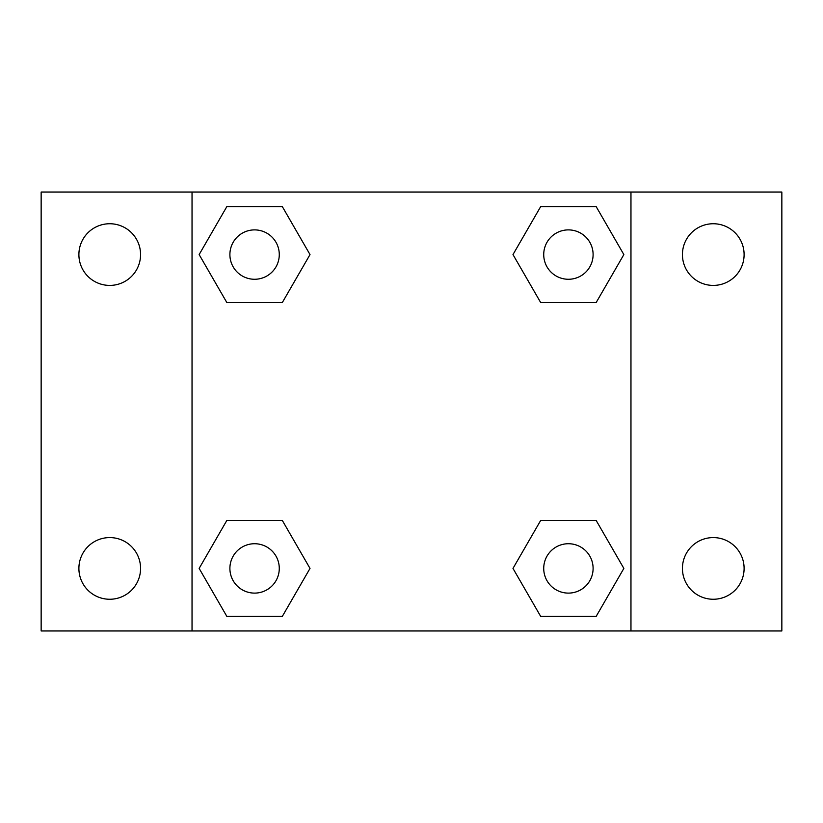 <?xml version="1.0" encoding="UTF-8"?>
<svg xmlns="http://www.w3.org/2000/svg" width="823" height="823" viewBox="0 0 823 823"><rect width="100%" height="100%" fill="white"/><g stroke="black" fill="none" stroke-linecap="round" stroke-linejoin="round"><path stroke-width="1.23" d="M41.15 192.037L781.85 192.037L781.85 630.963L41.15 630.963L41.15 192.037M713.263 223.743A30.832 30.832 0 0 1 744.105 254.585A30.832 30.832 0 0 1 713.263 285.416A30.832 30.832 0 0 1 682.432 254.585A30.832 30.832 0 0 1 713.263 223.743M713.263 537.584A30.832 30.832 0 0 1 744.105 568.415A30.832 30.832 0 0 1 713.263 599.257A30.832 30.832 0 0 1 682.432 568.415A30.832 30.832 0 0 1 713.263 537.584M109.737 537.584A30.832 30.832 0 0 1 140.568 568.415A30.832 30.832 0 0 1 109.737 599.257A30.832 30.832 0 0 1 78.895 568.415A30.832 30.832 0 0 1 109.737 537.584M109.737 223.743A30.832 30.832 0 0 1 140.568 254.585A30.832 30.832 0 0 1 109.737 285.416A30.832 30.832 0 0 1 78.895 254.585A30.832 30.832 0 0 1 109.737 223.743M226.86 520.414L282.299 520.414L310.014 568.415L282.299 616.427L226.86 616.427L199.145 568.415L226.86 520.414L282.299 520.414L226.86 520.414M540.701 206.573L596.14 206.573L623.855 254.585L596.14 302.586L540.701 302.586L512.986 254.585L540.701 206.573L596.14 206.573L540.701 206.573M192.037 630.963L192.037 192.037M630.963 192.037L630.963 630.963M226.86 206.573L282.299 206.573L310.014 254.585L282.299 302.586L226.86 302.586L199.145 254.585L226.86 206.573L282.299 206.573L226.86 206.573M540.701 520.414L596.14 520.414L623.855 568.415L596.14 616.427L540.701 616.427L512.986 568.415L540.701 520.414L596.14 520.414L540.701 520.414M596.14 616.427L540.701 616.427L596.14 616.427M593.105 568.415A24.69 24.69 0 0 0 556.07 547.038A24.69 24.69 0 0 0 556.07 589.803A24.69 24.69 0 0 0 593.105 568.415M282.299 616.427L226.86 616.427L282.299 616.427M279.275 568.415A24.69 24.69 0 0 0 242.24 547.038A24.69 24.69 0 0 0 242.24 589.803A24.69 24.69 0 0 0 279.275 568.415M596.14 302.586L540.701 302.586L596.14 302.586M593.105 254.585A24.69 24.69 0 0 0 556.07 233.197A24.69 24.69 0 0 0 556.07 275.962A24.69 24.69 0 0 0 593.105 254.585M282.299 302.586L226.86 302.586L282.299 302.586M279.275 254.585A24.69 24.69 0 0 0 242.24 233.197A24.69 24.69 0 0 0 242.24 275.962A24.69 24.69 0 0 0 279.275 254.585"/></g></svg>
